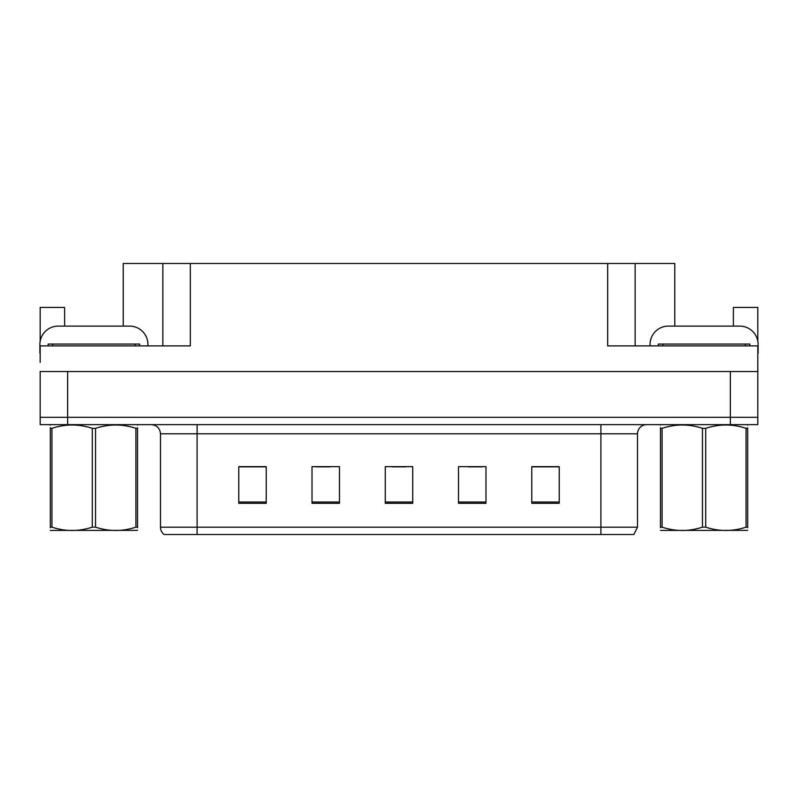 <?xml version="1.0" encoding="UTF-8"?>
<svg xmlns="http://www.w3.org/2000/svg" width="798" height="798" viewBox="0 0 798 798"><rect width="100%" height="100%" fill="white"/><g stroke="black" fill="none" stroke-linecap="round" stroke-linejoin="round"><path stroke-width="1.2" d="M123.221 326.113L123.221 263.49L607.667 263.49L607.667 345.893L757.821 345.893L757.821 371.529L40.179 371.529L40.179 417.314L67.64 417.314L40.179 417.314L40.179 424.636L67.64 424.636L67.64 417.314L730.36 417.314L67.64 417.314L67.64 371.529M40.179 362.372L40.179 345.893L190.333 345.893L190.333 263.49M64.618 326.113L64.618 307.439L40.179 307.439L40.179 341.265M67.64 424.636L757.821 424.636L757.821 417.314L730.36 417.314L757.821 417.314L757.821 362.372M733.382 326.113L733.382 307.439L757.821 307.439L757.821 341.265M162.862 263.49L162.862 345.893M607.667 263.49L635.138 263.49L635.138 345.893M635.138 263.49L674.779 263.49L674.779 326.113M637.512 527.189L633.851 534.51L600.894 534.51L600.894 527.189L637.512 527.189L637.512 433.793A9.157 9.157 0 0 1 646.669 424.636M600.894 534.51L164.149 534.51A9.157 9.157 0 0 1 160.488 527.189L160.488 433.793C159.939 428.227 156.887 425.184 151.331 424.636M559.228 503.289L559.228 466.66L531.767 466.66L531.767 503.289L559.228 503.289M485.982 503.289L485.982 466.66L458.511 466.66L458.511 503.289L485.982 503.289M266.233 503.289L266.233 466.66L238.772 466.66L238.772 503.289L266.233 503.289M339.489 503.289L339.489 466.66L312.018 466.66L312.018 503.289L339.489 503.289M412.736 503.289L412.736 466.66L385.264 466.66L385.264 503.289L412.736 503.289M160.488 527.189L197.106 527.189L197.106 534.51L184.917 534.51M531.767 466.85L558.131 466.85M544.396 466.85L532.775 466.85M316.138 466.85L329.873 466.85M265.415 466.85L253.784 466.85M240.048 466.85L266.233 466.85M468.306 466.85L482.042 466.85M392.227 466.85L405.963 466.85M40.179 353.225A18.314 18.314 0 0 0 39.9 353.215L39.9 344.427A18.314 18.314 0 0 1 58.214 326.113L129.625 326.113A18.314 18.314 0 0 1 147.939 344.427L147.939 345.893M650.061 345.893L650.061 344.427A18.314 18.314 0 0 1 668.375 326.113L739.786 326.113A18.314 18.314 0 0 1 758.1 344.427L758.1 353.215A18.314 18.314 0 0 0 757.821 353.225M48.139 345.893L48.139 344.068L139.7 344.068L139.7 345.893M658.3 345.893L658.3 344.068L749.861 344.068L749.861 345.893M137.525 530.371L50.314 530.421M137.525 527.747L137.525 527.149C137.525 531.578 137.525 531.578 137.525 527.149L135.909 527.149L135.909 428.336C122.503 423.908 109.047 423.908 95.541 428.336L92.299 428.336C78.902 423.908 65.446 423.908 51.94 428.336L50.314 428.336C50.314 423.908 50.314 423.908 50.314 428.336L50.314 427.738M95.541 428.336L95.541 527.149C108.937 531.578 122.393 531.578 135.909 527.149M95.541 527.149L92.299 527.149L92.299 428.336M137.525 427.738L137.525 428.336C137.525 423.908 137.525 423.908 137.525 428.336L135.909 428.336M137.525 425.115L136.957 424.636M50.882 424.636L50.314 425.115M137.525 428.336L137.525 527.149M51.94 428.336L51.94 527.149L50.314 527.149L50.314 428.336M51.94 527.149C65.336 531.578 78.793 531.578 92.299 527.149M50.314 527.149C50.314 531.578 50.314 531.578 50.314 527.149L50.314 527.737M747.686 530.371L660.475 530.421M747.686 527.747L747.686 527.149C747.686 531.578 747.686 531.578 747.686 527.149L746.06 527.149L746.06 428.336C732.664 423.908 719.207 423.908 705.701 428.336L702.459 428.336C689.063 423.908 675.607 423.908 662.091 428.336L660.475 428.336C660.475 423.908 660.475 423.908 660.475 428.336L660.475 427.738M705.701 428.336L705.701 527.149C719.098 531.578 732.554 531.578 746.06 527.149M705.701 527.149L702.459 527.149L702.459 428.336M747.686 427.738L747.686 428.336C747.686 423.908 747.686 423.908 747.686 428.336L746.06 428.336M747.686 425.115L747.118 424.636M661.043 424.636L660.475 425.115M747.686 428.336L747.686 527.149M662.091 428.336L662.091 527.149L660.475 527.149L660.475 428.336M662.091 527.149C675.497 531.578 688.953 531.578 702.459 527.149M660.475 527.149C660.475 531.578 660.475 531.578 660.475 527.149L660.475 527.737M730.36 371.529L730.36 424.636M600.894 424.636L600.894 433.793L160.488 433.793M637.512 433.793L600.894 433.793L600.894 527.189L197.106 527.189L197.106 424.636M412.736 502.012L385.264 502.012M339.489 502.012L312.018 502.012M266.233 502.012L238.772 502.012M485.982 502.012L458.511 502.012M559.228 502.012L531.767 502.012M135.121 344.068L135.121 345.893M52.718 344.068L52.718 345.893M745.282 344.068L745.282 345.893M662.879 344.068L662.879 345.893"/></g></svg>
